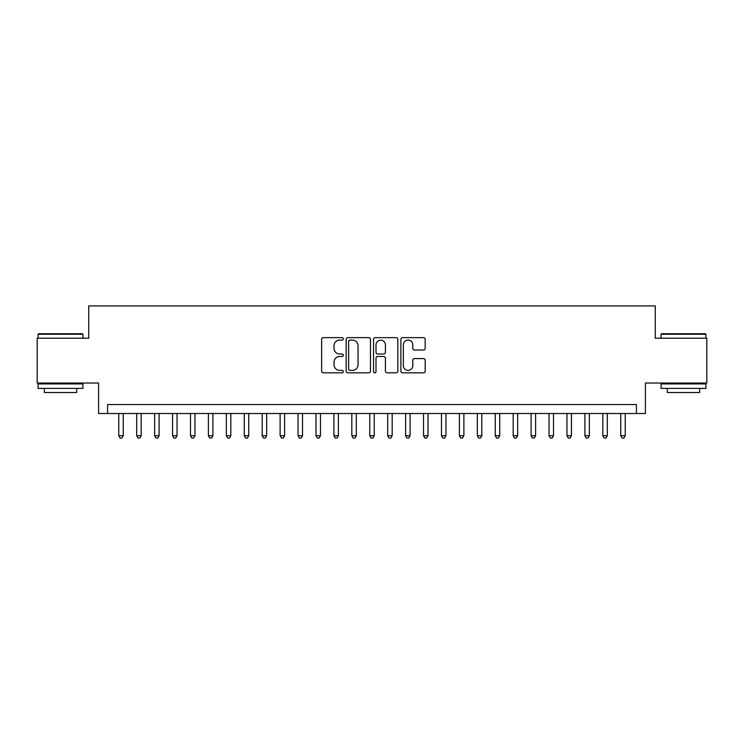 <?xml version="1.0" encoding="UTF-8"?>
<svg xmlns="http://www.w3.org/2000/svg" width="744" height="744" viewBox="0 0 744 744"><rect width="100%" height="100%" fill="white"/><g stroke="black" fill="none" stroke-linecap="round" stroke-linejoin="round"><path stroke-width="1.12" d="M343.319 338.873A1.228 1.228 0 0 0 342.082 337.637L323.389 337.637A1.758 1.758 0 0 0 321.631 339.404L321.631 371.079A1.758 1.758 0 0 0 323.389 372.837L342.082 372.837A1.228 1.228 0 0 0 343.319 371.6A1.228 1.228 0 0 0 342.082 370.373L339.664 370.373A5.627 5.627 0 0 1 334.037 364.737L334.037 362.105A5.627 5.627 0 0 1 339.664 356.469L342.082 356.469A1.228 1.228 0 0 0 343.319 355.241A1.228 1.228 0 0 0 342.082 354.005L339.664 354.005A5.627 5.627 0 0 1 334.037 348.378L334.037 345.737A5.627 5.627 0 0 1 339.664 340.101L342.082 340.101A1.228 1.228 0 0 0 343.319 338.873M423.429 350.043A1.758 1.758 0 0 0 425.187 348.285L425.187 339.404A1.758 1.758 0 0 0 423.429 337.637L402.662 337.637A1.758 1.758 0 0 0 400.904 339.404L400.904 371.079A1.758 1.758 0 0 0 402.662 372.837L423.429 372.837A1.758 1.758 0 0 0 425.187 371.079L425.187 360.338A1.758 1.758 0 0 0 423.429 358.58L414.538 358.58A1.758 1.758 0 0 0 412.781 360.338L412.781 365.667A4.706 4.706 0 0 1 408.075 370.373A4.706 4.706 0 0 1 403.369 365.667L403.369 344.807A4.706 4.706 0 0 1 408.075 340.101A4.706 4.706 0 0 1 412.781 344.807L412.781 348.285A1.758 1.758 0 0 0 414.538 350.043L423.429 350.043M636.436 413.506L645.401 413.506L645.401 383.03L706.8 383.03L706.8 338.204L655.259 338.204L655.259 305.933L88.741 305.933L88.741 338.204L37.2 338.204L37.2 383.03L98.599 383.03L98.599 413.506L636.436 413.506L636.436 404.541L107.564 404.541L107.564 413.506M370.456 339.404A1.758 1.758 0 0 0 368.699 337.637L347.932 337.637A1.758 1.758 0 0 0 346.174 339.404L346.174 371.079A1.758 1.758 0 0 0 347.932 372.837L368.699 372.837A1.758 1.758 0 0 0 370.456 371.079L370.456 339.404M375.302 337.637L396.068 337.637A1.758 1.758 0 0 1 397.826 339.404L397.826 371.079A1.758 1.758 0 0 1 396.068 372.837L387.178 372.837A1.758 1.758 0 0 1 385.42 371.079L385.42 358.227A1.758 1.758 0 0 0 383.662 356.469L377.766 356.469A1.758 1.758 0 0 0 375.999 358.227L375.999 371.6A1.228 1.228 0 0 1 374.771 372.837A1.228 1.228 0 0 1 373.544 371.6L373.544 339.404A1.758 1.758 0 0 1 375.302 337.637M349.875 340.101A1.228 1.228 0 0 0 348.638 341.338L348.638 369.136A1.228 1.228 0 0 0 349.875 370.373L352.423 370.373A5.627 5.627 0 0 0 358.05 364.737L358.05 345.737A5.627 5.627 0 0 0 352.423 340.101L349.875 340.101M385.42 344.9A4.706 4.706 0 0 0 380.714 340.194A4.706 4.706 0 0 0 375.999 344.9L375.999 352.247A1.758 1.758 0 0 0 377.766 354.005L383.662 354.005A1.758 1.758 0 0 0 385.42 352.247L385.42 344.9M118.77 413.506L118.77 435.733L123.253 435.733L123.253 413.506M123.253 435.733L121.904 438.067L120.119 438.067L118.77 435.733M38.632 333.721L82.379 333.721L82.919 334.261L38.093 334.261L38.632 333.721M60.506 388.405L38.093 388.405L38.093 383.923L82.919 383.923L82.919 388.405L60.506 388.405M76.641 388.405L76.641 392.525L44.37 392.525L44.37 388.405M661.621 333.721L705.368 333.721L705.907 334.261L661.081 334.261L661.621 333.721M683.494 388.405L661.081 388.405L661.081 383.923L705.907 383.923L705.907 388.405L683.494 388.405M699.63 388.405L699.63 392.525L667.359 392.525L667.359 388.405M136.701 413.506L136.701 435.733L141.183 435.733L141.183 413.506M141.183 435.733L139.835 438.067L138.04 438.067L136.701 435.733M154.631 413.506L154.631 435.733L159.104 435.733L159.104 413.506M159.104 435.733L157.765 438.067L155.97 438.067L154.631 435.733M172.552 413.506L172.552 435.733L177.035 435.733L177.035 413.506M177.035 435.733L175.696 438.067L173.901 438.067L172.552 435.733M190.483 413.506L190.483 435.733L194.965 435.733L194.965 413.506M194.965 435.733L193.617 438.067L191.831 438.067L190.483 435.733M208.413 413.506L208.413 435.733L212.896 435.733L212.896 413.506M212.896 435.733L211.547 438.067L209.752 438.067L208.413 435.733M226.334 413.506L226.334 435.733L230.817 435.733L230.817 413.506M230.817 435.733L229.478 438.067L227.683 438.067L226.334 435.733M244.264 413.506L244.264 435.733L248.747 435.733L248.747 413.506M248.747 435.733L247.399 438.067L245.613 438.067L244.264 435.733M262.195 413.506L262.195 435.733L266.678 435.733L266.678 413.506M266.678 435.733L265.329 438.067L263.534 438.067L262.195 435.733M280.116 413.506L280.116 435.733L284.599 435.733L284.599 413.506M284.599 435.733L283.259 438.067L281.464 438.067L280.116 435.733M298.046 413.506L298.046 435.733L302.529 435.733L302.529 413.506M302.529 435.733L301.19 438.067L299.395 438.067L298.046 435.733M315.977 413.506L315.977 435.733L320.459 435.733L320.459 413.506M320.459 435.733L319.111 438.067L317.316 438.067L315.977 435.733M333.907 413.506L333.907 435.733L338.39 435.733L338.39 413.506M338.39 435.733L337.041 438.067L335.246 438.067L333.907 435.733M351.828 413.506L351.828 435.733L356.311 435.733L356.311 413.506M356.311 435.733L354.972 438.067L353.177 438.067L351.828 435.733M369.759 413.506L369.759 435.733L374.241 435.733L374.241 413.506M374.241 435.733L372.893 438.067L371.107 438.067L369.759 435.733M387.689 413.506L387.689 435.733L392.172 435.733L392.172 413.506M392.172 435.733L390.823 438.067L389.028 438.067L387.689 435.733M405.61 413.506L405.61 435.733L410.093 435.733L410.093 413.506M410.093 435.733L408.754 438.067L406.959 438.067L405.61 435.733M423.541 413.506L423.541 435.733L428.023 435.733L428.023 413.506M428.023 435.733L426.684 438.067L424.889 438.067L423.541 435.733M441.471 413.506L441.471 435.733L445.954 435.733L445.954 413.506M445.954 435.733L444.605 438.067L442.81 438.067L441.471 435.733M459.401 413.506L459.401 435.733L463.884 435.733L463.884 413.506M463.884 435.733L462.536 438.067L460.741 438.067L459.401 435.733M477.323 413.506L477.323 435.733L481.805 435.733L481.805 413.506M481.805 435.733L480.466 438.067L478.671 438.067L477.323 435.733M495.253 413.506L495.253 435.733L499.736 435.733L499.736 413.506M499.736 435.733L498.387 438.067L496.601 438.067L495.253 435.733M513.183 413.506L513.183 435.733L517.666 435.733L517.666 413.506M517.666 435.733L516.317 438.067L514.523 438.067L513.183 435.733M531.104 413.506L531.104 435.733L535.587 435.733L535.587 413.506M535.587 435.733L534.248 438.067L532.453 438.067L531.104 435.733M549.035 413.506L549.035 435.733L553.517 435.733L553.517 413.506M553.517 435.733L552.169 438.067L550.383 438.067L549.035 435.733M566.965 413.506L566.965 435.733L571.448 435.733L571.448 413.506M571.448 435.733L570.099 438.067L568.304 438.067L566.965 435.733M584.896 413.506L584.896 435.733L589.369 435.733L589.369 413.506M589.369 435.733L588.03 438.067L586.235 438.067L584.896 435.733M602.817 413.506L602.817 435.733L607.299 435.733L607.299 413.506M607.299 435.733L605.96 438.067L604.165 438.067L602.817 435.733M620.747 413.506L620.747 435.733L625.23 435.733L625.23 413.506M625.23 435.733L623.881 438.067L622.096 438.067L620.747 435.733M38.093 338.204L38.093 334.261M48.314 383.923L48.314 383.03M72.698 383.923L72.698 383.03M82.919 338.204L82.919 334.261M661.081 338.204L661.081 334.261M671.302 383.923L671.302 383.03M695.687 383.923L695.687 383.03M705.907 338.204L705.907 334.261"/></g></svg>
